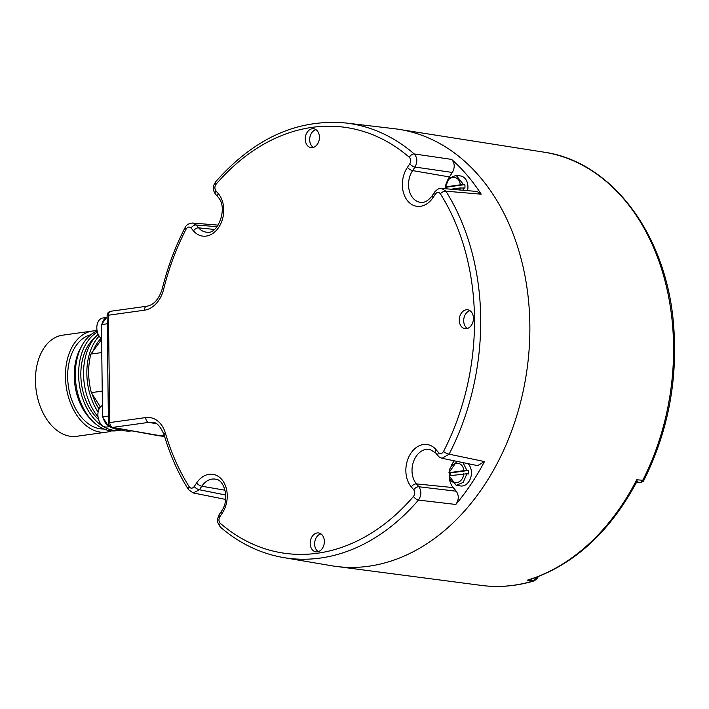 <?xml version="1.0" encoding="UTF-8"?>
<svg xmlns="http://www.w3.org/2000/svg" width="709" height="709" viewBox="0 0 709 709"><rect width="100%" height="100%" fill="white"/><g stroke="black" fill="none" stroke-linecap="round" stroke-linejoin="round"><path stroke-width="1.06" d="M110.826 311.242A4.44 4.44 0 0 0 107.715 313.218A3.66 2.419 82.1 0 0 107.121 315.549L108.433 422.901A4.44 0.62 -0.7 0 1 109.771 422.573L145.7 417.574A27.881 20.526 98.2 0 1 165.401 433.146A215.111 158.346 -81.8 0 0 189.241 486.808C190.818 488.723 192.467 488.643 194.195 486.569L196.561 483.024A24.053 17.707 98.2 0 1 221.811 479.514A24.053 17.707 98.2 0 1 222.227 513.192L219.861 516.737C218.514 519.263 218.656 521.443 220.277 523.286A4.44 2.721 130.8 0 0 220.348 527.079C239.314 543.369 260.336 553.525 283.414 557.549L331.44 565.729A220.8 162.529 -81.8 0 0 526.822 370.825A220.8 162.529 -81.8 0 0 394.355 128.71L345.974 123.012A219.551 161.608 -81.8 0 1 414.207 153.95L451.598 159.392A220.481 162.29 98.2 0 1 481.198 194.186L445.881 191.191L441.636 188.408C439.766 187.832 437.453 189.019 434.697 191.988L432.33 195.533C428.484 200.612 424.656 202.898 420.836 202.384A19.622 14.437 98.2 0 1 409.279 190.694A19.622 14.437 98.2 0 1 412.62 170.594L414.987 167.058C417.645 161.998 417.379 157.628 414.207 153.95A4.44 2.721 -49.2 0 0 409.332 157.309A215.111 158.346 -81.8 0 0 216.139 184.163C214.561 186.449 214.472 188.674 215.882 190.818L218.319 193.681A24.053 17.707 98.2 0 1 218.735 227.359A24.053 17.707 98.2 0 1 193.477 230.868L191.04 227.997C189.268 226.41 187.619 226.791 186.095 229.14A215.111 158.346 -81.8 0 0 163.646 289.237L162.308 288.59C159.055 299.092 153.871 304.976 146.745 306.253L110.826 311.242A4.44 2.942 82.1 0 0 108.459 315.213L109.771 422.573A4.44 2.942 82.1 0 0 112.749 427.385L148.677 422.387A23.45 17.264 98.2 0 1 152.621 422.449C156.494 422.023 160.323 426.144 164.116 434.821C170.018 454.956 178.136 473.222 188.461 489.6L193.167 492.932L199.433 489.759L225.746 495.033M312.217 128.737A9.545 7.028 -81.8 0 0 305.269 138.352A9.545 7.028 -81.8 0 0 311.242 147.658A9.545 7.028 -81.8 0 0 312.456 147.632A9.545 7.028 -81.8 0 0 319.378 138.37A9.545 7.028 -81.8 0 0 313.963 128.781A9.545 7.028 -81.8 0 0 312.217 128.737M473.435 318.244A9.545 7.028 -81.8 0 0 467.975 309.833A9.545 7.028 -81.8 0 0 459.272 320.22A9.545 7.028 -81.8 0 0 465.255 328.71A9.545 7.028 -81.8 0 0 473.435 318.244M317.393 551.859A9.545 7.028 -81.8 0 0 324.323 542.598A9.545 7.028 -81.8 0 0 318.899 533.008A9.545 7.028 -81.8 0 0 317.162 532.964A9.545 7.028 -81.8 0 0 310.205 542.58A9.545 7.028 -81.8 0 0 316.179 551.886A9.545 7.028 -81.8 0 0 317.393 551.859M218.319 193.681A4.44 2.517 139.6 0 0 217.911 196.987C228.617 207.4 217.707 235.423 206.523 232.171A19.622 14.437 98.2 0 1 198.644 227.855L196.198 224.983L192.573 223.025C188.851 223.37 186.37 224.868 185.12 227.527C175.291 246.608 167.678 266.965 162.308 288.59M283.414 557.549A219.551 161.608 -81.8 0 0 418.434 500.075L455.807 504.462A220.481 162.29 98.2 0 0 484.46 461.568L449.098 454.168A219.551 161.608 -81.8 0 0 445.881 191.191A4.44 2.278 -32.3 0 0 440.369 193.787C438.8 191.873 437.143 191.953 435.415 194.027L433.048 197.572A24.053 17.707 98.2 0 1 407.799 201.081A24.053 17.707 98.2 0 1 407.391 167.404L409.749 163.868C411.096 161.333 410.963 159.153 409.332 157.309M220.277 523.286A215.111 158.346 -81.8 0 0 413.48 496.433A4.44 1.959 40.6 0 0 418.434 500.075C421.509 495.485 421.66 491.053 418.895 486.764L456.277 491.222C459.069 495.467 458.918 499.889 455.807 504.462M456.277 491.222L453.202 487.606A17.752 13.072 -81.8 0 1 449.364 478.265M442.106 458.298L449.098 454.168A4.44 1.276 27.3 0 1 443.524 451.456A215.111 158.346 -81.8 0 0 440.369 193.787M484.46 461.568L477.636 465.645L442.159 458.306C439.731 457.385 438.392 456.587 438.171 455.896L438.171 455.896A4.44 2.517 139.6 0 1 438.57 452.599C440.351 454.185 441.999 453.804 443.524 451.456M454.363 460.832A17.752 13.072 -81.8 0 0 451.128 466.008M449.338 472.788A17.752 13.072 -81.8 0 0 449.187 475.792M450.375 475.624A12.204 8.987 -81.8 0 1 450.33 474.711A12.204 8.987 -81.8 0 1 450.41 472.947L468.339 470.448A12.204 8.987 -81.8 0 1 468.454 472.194A12.204 8.987 -81.8 0 1 468.383 473.966L466.894 473.754L463.207 482.439L456.171 485.319L460.628 485.966A12.204 8.987 -81.8 0 0 471.432 472.619A12.204 8.987 -81.8 0 0 467.878 463.624M450.41 472.947L448.921 472.726L456.853 461.346M462.977 462.614L466.85 470.235L448.921 472.726M468.339 470.448L466.85 470.235M456.171 485.319L449.151 475.801L466.894 473.754M463.739 473.772C462.888 484.477 450.259 486.232 449.151 475.801M449.107 472.283C449.958 461.577 462.587 459.822 463.695 470.253M441.636 188.408L477.051 191.474L481.198 194.186M451.598 159.392C454.797 163.097 455.063 167.448 452.377 172.464L414.987 167.058A4.44 1.64 33.7 0 1 409.749 163.868M407.391 167.404A4.44 1.64 33.7 0 0 412.62 170.594L449.409 176.922A17.752 13.072 -81.8 0 0 447.636 180.175M445.846 186.954A17.752 13.072 -81.8 0 0 445.713 188.762M449.409 176.922L452.377 172.464M467.523 190.65A12.204 8.987 -81.8 0 0 467.931 186.795A12.204 8.987 -81.8 0 0 460.611 175.974L456.153 175.327L463.358 184.402L445.429 186.901L449.116 178.216L456.153 175.327M445.429 186.901L446.918 187.114A12.204 8.987 -81.8 0 0 446.838 188.86M451.013 189.223L460.247 187.938L464.891 188.133A12.204 8.987 -81.8 0 0 464.962 186.361A12.204 8.987 -81.8 0 0 464.847 184.615L463.358 184.402M463.402 187.92L463.004 190.26M446.918 187.114L464.847 184.615M460.247 187.938L459.831 189.985M445.615 186.449C446.466 175.743 459.095 173.989 460.203 184.42M108.433 422.901A3.66 2.419 82.1 0 0 109.824 426.339A4.44 4.44 0 0 0 111.951 427.367A4.44 3.359 100.3 0 0 112.749 427.385L159.126 435.831L164.204 435.122M164.603 436.469L111.951 427.367M110.391 426.756L108.61 426.499L102.557 416.857L101.422 324.589L102.149 323.605A11.096 7.347 -97.9 0 1 106.545 317.641L107.139 316.834M101.6 338.813A11.096 7.347 -97.9 0 1 96.841 326.893A11.096 7.347 -97.9 0 1 102.725 318.031L106.651 317.49M106.545 317.641L102.149 323.605M107.219 323.783L101.422 324.589M108.344 416.05L102.557 416.857M109.824 426.331L108.61 426.499M107.857 425.303A11.096 7.347 -97.9 0 1 103.31 418.053M109.54 426.641L106.846 427.013A11.096 7.347 82.1 0 1 105.446 427.004A11.096 7.347 -97.9 0 1 98.046 417.06A11.096 7.347 -97.9 0 1 102.415 405.433M101.768 352.568L90.885 354.075L101.609 339.514M102.238 391.12L91.355 392.626A53.264 35.264 -97.9 0 1 90.885 354.075M100.368 406.993L91.355 392.626M131.457 430.912A53.264 35.264 -97.9 0 1 116.666 428.227M99.047 409.058A47.716 31.586 -97.9 0 1 92.17 393.929M101.059 338.379A47.716 31.586 82.1 0 0 92.959 351.256M98.108 412.097A51.039 33.793 -97.9 0 1 86.844 373.67A51.039 33.793 82.1 0 1 99.145 336.119M120.459 429.787A51.039 33.793 -97.9 0 1 109.603 426.65M98.019 416.883A51.039 33.793 -97.9 0 1 83.547 374.13A51.039 33.793 82.1 0 1 98.188 334.338M98.586 419.542A47.716 31.586 -97.9 0 1 80.835 375.141A47.716 31.586 82.1 0 1 94.891 337.635M121.274 430.044A51.039 33.793 -97.9 0 1 119.83 430.292A51.039 33.793 -97.9 0 1 78.61 374.813A51.039 33.793 82.1 0 1 97.39 332.087M119.83 430.292L116.533 430.753A51.039 33.793 -97.9 0 1 92.595 421.146A51.039 33.793 -97.9 0 1 75.314 375.274A51.039 33.793 82.1 0 1 82.067 345.416A51.039 33.793 82.1 0 1 97.151 331.068M82.067 345.416L80.56 348.146A47.716 31.586 82.1 0 0 74.25 376.054A47.716 31.586 -97.9 0 0 90.406 418.93L92.595 421.146M103.966 429.016A47.716 31.586 -97.9 0 1 67.656 376.966A47.716 31.586 82.1 0 1 90.858 334.737M111.517 430.886A51.039 33.793 -97.9 0 1 106.651 432.127A51.039 33.793 -97.9 0 1 65.432 376.647A51.039 33.793 82.1 0 1 92.595 331.014L62.614 335.18A51.039 33.793 82.1 0 0 35.45 380.813A51.039 33.793 -97.9 0 0 76.669 436.292L106.651 432.127M97.106 330.846A51.039 33.793 82.1 0 0 92.595 331.014M532.122 578.845L529.446 579.714C573.528 565.02 609.111 532.769 636.177 482.953L636.709 479.771L637.488 482.244L640.998 482.528L642.771 480.268L636.709 479.771A218.966 161.182 98.2 0 1 527.283 580.184L534.196 580.857C516.569 586.166 498.968 587.681 481.411 585.421L338.548 566.721M642.115 480.241C643.586 481.491 643.807 481.5 642.771 480.268A218.886 161.12 98.2 0 0 662.206 430.611A218.886 161.12 98.2 0 0 543.785 152.134L401.454 129.765M481.411 585.421A218.886 161.12 98.2 0 0 532.946 581.052L537.192 577.037M316.001 129.658A9.323 6.86 -81.8 0 0 309.806 137.821A9.323 6.86 -81.8 0 0 313.449 147.401M470.023 310.702A9.323 6.86 -81.8 0 0 463.695 320.805A9.323 6.86 -81.8 0 0 467.461 328.444M320.947 533.886A9.323 6.86 -81.8 0 0 314.743 542.048A9.323 6.86 -81.8 0 0 318.385 551.629M163.646 289.237A27.881 20.526 98.2 0 1 144.388 310.214A4.44 2.942 -97.9 0 1 146.745 306.253M413.48 496.433C415.049 494.146 415.137 491.922 413.737 489.777L411.291 486.915A24.053 17.707 98.2 0 1 410.883 453.237A24.053 17.707 98.2 0 1 436.132 449.728L438.57 452.599M144.388 310.214L108.459 315.213A4.44 0.62 179.3 0 0 107.121 315.549M215.882 190.818A4.44 2.517 139.6 0 0 215.474 194.115L217.911 196.987M193.477 230.868A4.44 2.517 -40.4 0 1 198.644 227.855L214.331 229.441M191.04 227.997A4.44 2.517 -40.4 0 1 196.198 224.983L217.016 226.694M186.095 229.14A4.44 1.276 -152.7 0 1 185.12 227.527M145.7 417.574A4.44 2.942 82.1 0 0 148.677 422.387L156.051 423.645M165.401 433.146A4.44 1.578 163.7 0 0 164.116 434.821M189.241 486.808A4.44 2.278 147.7 0 0 188.461 489.6M194.195 486.569A4.44 1.64 33.7 0 0 199.433 489.759L201.799 486.223L225.037 490.22M196.561 483.024A4.44 1.64 33.7 0 0 201.799 486.223A19.622 14.437 98.2 0 1 215.598 479.195C224.434 479.461 229.991 499.801 221.509 511.154L219.143 514.699A4.44 1.64 -146.3 0 0 219.861 516.737M222.227 513.192A4.44 1.64 -146.3 0 1 221.509 511.154M413.737 489.777A4.44 2.517 -40.4 0 1 418.895 486.764L416.449 483.892L453.202 487.606M411.291 486.915A4.44 2.517 -40.4 0 1 416.449 483.892A19.622 14.437 98.2 0 1 413.799 460.903A19.622 14.437 98.2 0 1 429.92 449.409L435.725 453.024L438.171 455.896M436.132 449.728A4.44 2.517 139.6 0 0 435.725 453.024M435.415 194.027A4.44 1.64 -146.3 0 1 434.697 191.988M433.048 197.572A4.44 1.64 -146.3 0 1 432.33 195.533M216.139 184.163A4.44 1.959 -139.4 0 1 215.74 181.708C254.221 138.166 297.629 118.598 345.974 123.012M159.126 435.831L164.594 436.425M218.142 225.125L192.573 223.025M225.622 499.428L193.167 492.932M220.348 527.079C215.093 518.492 217.654 520.406 219.143 514.699M215.474 194.115C213.569 191.333 212.913 188.895 213.506 186.813C213.258 186.095 214.003 184.393 215.74 181.708M640.998 482.528L643.435 481.181C668.117 432.029 678.132 379.51 673.488 323.623C666.185 234.369 611.716 161.546 543.785 152.134M637.488 482.244L636.186 482.953M534.196 580.857C537.449 578.5 538.627 576.966 537.732 576.257"/></g></svg>
